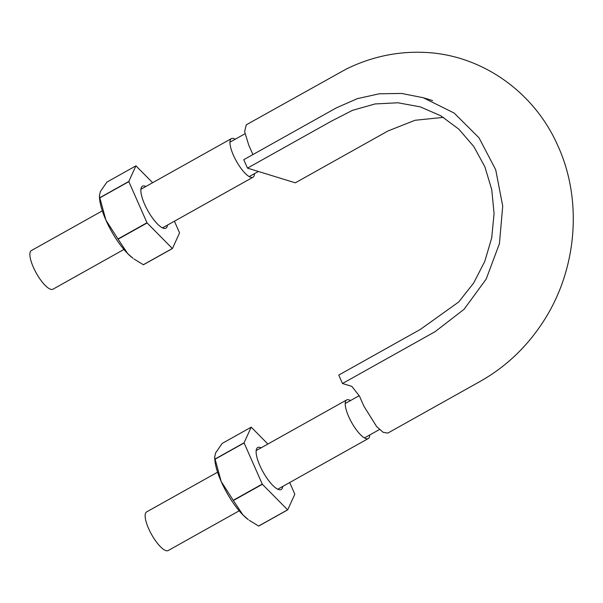 <?xml version="1.0" encoding="UTF-8"?>
<svg xmlns="http://www.w3.org/2000/svg" width="603" height="603" viewBox="0 0 603 603"><rect width="100%" height="100%" fill="white"/><g stroke="black" fill="none" stroke-linecap="round" stroke-linejoin="round"><path stroke-width="0.9" d="M247.486 168.116L331.333 121.188L352.544 110.311L375.058 103.95L397.95 102.774L420.412 106.912L440.816 115.806L458.853 129.185L473.792 146.514L484.895 166.865L491.754 189.621L494.068 213.628L491.716 237.846L484.789 261.378L473.664 283.033L458.687 302.013L420.397 329.389L338.765 375.081L342.481 383.508L435.117 331.658L464.084 309.279L486.184 279.076L499.442 243.62L502.714 206.083L495.704 169.737L479.008 137.808L454.142 113.047L423.231 97.716L401.59 93.45L379.377 93.774L357.36 98.651L336.399 107.839L243.77 159.689L247.486 168.116L295.327 182.822L387.955 130.979L415.052 120.276L443.409 117.359M252.921 154.564L248.7 144.991L244.622 131.658L246.295 124.798L345.979 69.217C370.958 56.886 397.015 51.27 424.158 52.378C481.096 54.489 533.859 91.475 557.632 145.233C582.694 199.48 577.244 268.493 544.207 320.155C527.535 346.363 506.053 366.858 479.747 381.639L387.797 433.105L383.184 432.351L376.717 426.675L363.963 406.324L359.403 395.998L351.858 386.387L342.481 383.508M369.745 434.982A22.123 6.671 -119.2 0 1 368.275 438.554A22.123 6.671 -119.2 0 1 366.021 438.637A22.123 6.671 -119.2 0 1 350.072 419.53A22.123 6.671 -119.2 0 1 346.665 399.947A22.123 6.671 -119.2 0 1 350.479 400.565M239.195 510.809L168.207 550.539A22.123 6.671 -119.2 0 1 165.953 550.622A22.123 6.671 -119.2 0 1 150.004 531.514A22.123 6.671 -119.2 0 1 146.597 511.932L217.585 472.194M254.481 173.641A22.123 6.671 -119.2 0 1 253.011 177.222A22.123 6.671 -119.2 0 1 250.758 177.305A22.123 6.671 -119.2 0 1 234.808 158.197A22.123 6.671 -119.2 0 1 231.401 138.607A22.123 6.671 -119.2 0 1 235.215 139.233M123.932 249.469L52.943 289.206A22.123 6.671 -119.2 0 1 50.69 289.289A22.123 6.671 -119.2 0 1 34.74 270.174A22.123 6.671 -119.2 0 1 31.333 250.592L102.322 210.862M118.105 239.187A47.132 14.208 60.8 0 1 117.969 238.984L105.902 220.103L99.834 197.867A47.132 14.208 60.8 0 1 99.804 197.694L99.367 195.96L99.57 198.553A40.876 12.324 60.8 0 0 105.902 220.103A40.876 12.324 60.8 0 0 127.723 253.637A40.876 12.324 60.8 0 0 132.984 258.25L127.723 253.637L118.105 239.187L147.117 222.952L172.345 248.481A47.132 14.208 60.8 0 0 172.45 248.511L179.543 232.924A47.132 14.208 60.8 0 0 179.513 232.75L174.425 221.211M145.851 186.493A24.045 7.251 60.8 0 0 141.343 187.465A24.045 7.251 60.8 0 0 141.034 188.4A24.045 7.251 60.8 0 0 147.856 210.726A24.045 7.251 60.8 0 0 163.323 228.213A24.045 7.251 60.8 0 0 167.461 225.107M152.627 182.701L136.007 165.893A47.132 14.208 60.8 0 0 135.909 165.863L128.808 181.458A47.132 14.208 60.8 0 0 128.846 181.631L146.981 222.748A47.132 14.208 60.8 0 0 147.117 222.952M172.345 248.481L143.341 264.717A47.132 14.208 60.8 0 0 143.439 264.747L172.45 248.511M143.341 264.717L133.964 258.958M117.969 238.984L146.981 222.748M99.834 197.867L128.846 181.631M99.804 197.694L128.808 181.458M99.367 195.96L100.347 191.581L106.904 182.098L135.909 165.863M233.369 500.52A47.132 14.208 60.8 0 1 233.233 500.317L221.165 481.443L215.098 459.2A47.132 14.208 60.8 0 1 215.067 459.026L214.63 457.293L214.834 459.885A40.876 12.324 60.8 0 0 221.165 481.443A40.876 12.324 60.8 0 0 242.979 514.97A40.876 12.324 60.8 0 0 248.248 519.582L242.979 514.97L233.369 500.52L262.373 484.284L287.608 509.814A47.132 14.208 60.8 0 0 287.706 509.844L294.807 494.256A47.132 14.208 60.8 0 0 294.777 494.083L289.689 482.543M261.114 447.833A24.045 7.251 60.8 0 0 256.607 448.798A24.045 7.251 60.8 0 0 256.298 449.732A24.045 7.251 60.8 0 0 263.119 472.066A24.045 7.251 60.8 0 0 278.586 489.546A24.045 7.251 60.8 0 0 282.724 486.44M267.89 444.042L251.27 427.233A47.132 14.208 60.8 0 0 251.172 427.203L244.072 442.79A47.132 14.208 60.8 0 0 244.109 442.964L262.245 484.081A47.132 14.208 60.8 0 0 262.373 484.284M287.608 509.814L258.604 526.05A47.132 14.208 60.8 0 0 258.702 526.08L287.706 509.844M258.604 526.05L249.227 520.291M233.233 500.317L262.245 484.081M215.098 459.2L244.109 442.964M215.067 459.026L244.072 442.79M214.63 457.293L215.61 452.913L222.168 443.439L251.172 427.203M423.231 97.716L432.607 100.595M364.461 437.929L379.491 429.517M345.202 403.52L359.252 395.658M249.205 176.596L258.37 171.463M229.939 142.187L244.969 133.776M277.764 489.214L368.275 438.554M256.154 450.607L346.665 399.947M162.508 227.881L253.011 177.222M140.891 189.274L231.401 138.607"/></g></svg>
